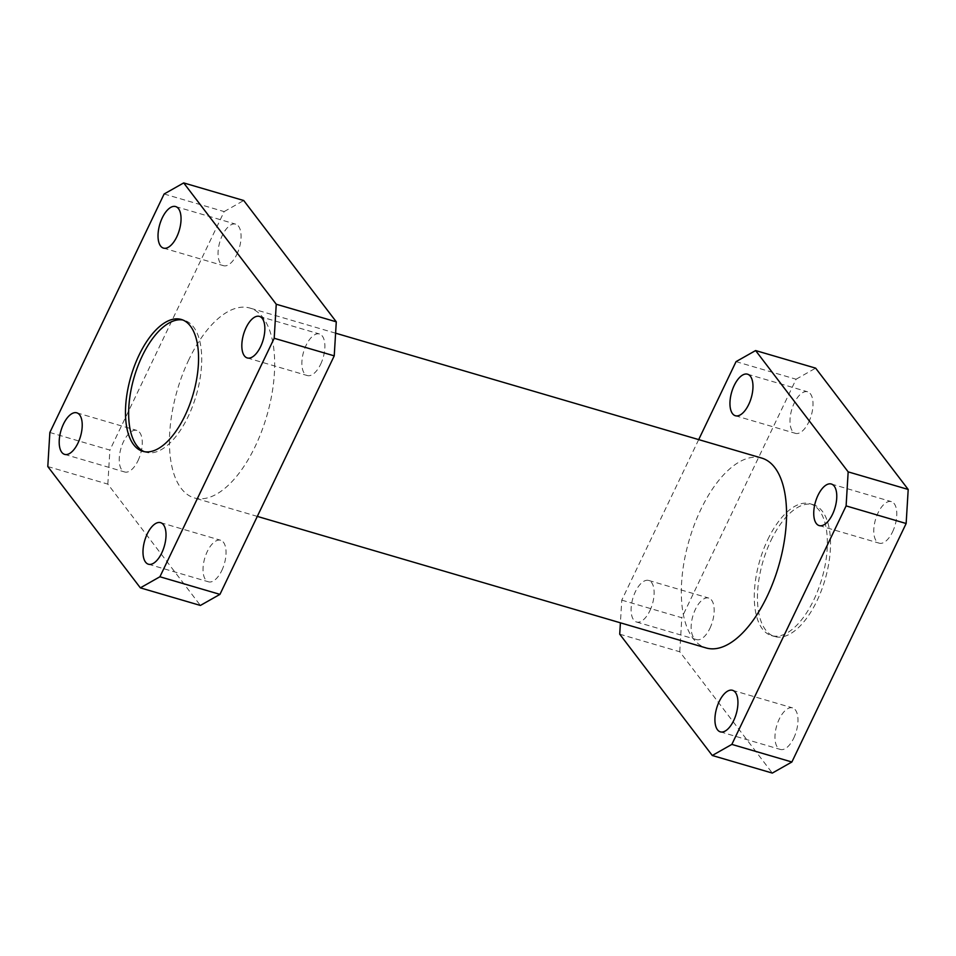 <?xml version="1.0" encoding="UTF-8"?>
<svg xmlns="http://www.w3.org/2000/svg" width="956" height="956" viewBox="0 0 956 956"><rect width="100%" height="100%" fill="white"/><g stroke="black" fill="none" stroke-linecap="round" stroke-linejoin="round"><path stroke-width="0.72" stroke-dasharray="4.78 3.58" d="M144.308 451.674A68.677 32.349 -73.7 0 0 145.862 452.224A68.677 32.349 -73.7 0 0 188.201 416.469A68.677 32.349 -73.7 0 0 184.496 320.403A68.677 32.349 -73.7 0 0 182.895 320.021M770.966 540.451A68.677 32.349 106.3 0 1 813.293 504.708A68.677 32.349 106.3 0 1 816.998 600.786A68.677 32.349 106.3 0 1 774.659 636.529A68.677 32.349 106.3 0 1 770.966 540.451M767.799 539.531A68.677 32.349 106.3 0 1 810.138 503.776A68.677 32.349 106.3 0 1 813.831 599.854A68.677 32.349 106.3 0 1 771.504 635.597A68.677 32.349 106.3 0 1 767.799 539.531M236.825 254.427A21.653 10.193 -73.7 0 0 235.666 224.146A21.653 10.193 -73.7 0 0 222.318 235.415A21.653 10.193 -73.7 0 0 223.489 265.696A21.653 10.193 -73.7 0 0 236.825 254.427M320.63 364.272A21.653 10.193 -73.7 0 0 319.459 333.991A21.653 10.193 -73.7 0 0 306.123 345.259A21.653 10.193 -73.7 0 0 307.282 375.541A21.653 10.193 -73.7 0 0 320.63 364.272M221.792 570.541A21.653 10.193 -73.7 0 0 220.633 540.26A21.653 10.193 -73.7 0 0 207.285 551.528A21.653 10.193 -73.7 0 0 208.456 581.81A21.653 10.193 -73.7 0 0 221.792 570.541M137.999 460.708A21.653 10.193 -73.7 0 0 136.828 430.415A21.653 10.193 -73.7 0 0 123.491 441.684A21.653 10.193 -73.7 0 0 124.65 471.977A21.653 10.193 -73.7 0 0 137.999 460.708M761.765 458.091A98.922 46.593 -73.7 0 0 700.796 509.572A98.922 46.593 -73.7 0 0 706.114 647.941M188.918 359.54A98.922 46.593 -73.7 0 0 194.235 497.909A98.922 46.593 -73.7 0 0 255.204 446.428A98.922 46.593 -73.7 0 0 249.886 308.059A98.922 46.593 -73.7 0 0 188.918 359.54M808.752 422.074A21.653 10.193 -73.7 0 0 807.581 391.781A21.653 10.193 -73.7 0 0 794.245 403.05A21.653 10.193 -73.7 0 0 795.404 433.343A21.653 10.193 -73.7 0 0 808.752 422.074M892.546 531.906A21.653 10.193 -73.7 0 0 891.386 501.625A21.653 10.193 -73.7 0 0 878.038 512.894A21.653 10.193 -73.7 0 0 879.197 543.175A21.653 10.193 -73.7 0 0 892.546 531.906M709.914 628.343A21.653 10.193 -73.7 0 0 708.755 598.062A21.653 10.193 -73.7 0 0 695.406 609.319A21.653 10.193 -73.7 0 0 696.577 639.612A21.653 10.193 -73.7 0 0 709.914 628.343M649.877 610.741A21.653 10.193 -73.7 0 0 648.718 580.459A21.653 10.193 -73.7 0 0 635.37 591.728A21.653 10.193 -73.7 0 0 636.541 622.009A21.653 10.193 -73.7 0 0 649.877 610.741M793.719 738.175A21.653 10.193 -73.7 0 0 792.548 707.894A21.653 10.193 -73.7 0 0 779.212 719.163A21.653 10.193 -73.7 0 0 780.371 749.444A21.653 10.193 -73.7 0 0 793.719 738.175M698.693 439.605L621.77 600.141L620.408 622.822M736.048 361.631L796.085 379.233L681.807 617.731L621.77 600.141M619.715 634.175L679.752 651.765L772.305 773.081M679.752 651.765L681.807 617.731M796.085 379.233L815.647 368.144M47.8 466.54L107.837 484.13L200.39 605.447M107.837 484.13L109.892 450.097L49.855 432.494M164.121 193.996L224.158 211.599L109.892 450.097M224.158 211.599L243.72 200.509M184.496 320.403L181.341 319.471M810.138 503.776L813.293 504.708M175.629 206.556L235.666 224.146M259.423 316.388L319.459 333.991M160.596 522.657L220.633 540.26M76.803 412.825L136.828 430.415M257.307 516.395L194.235 497.909M747.544 374.19L807.581 391.781M831.35 484.023L891.386 501.625M648.718 580.459L708.755 598.062M732.511 690.304L792.548 707.894M720.334 731.854L780.371 749.444M636.541 622.009L696.577 639.612M819.173 525.585L879.197 543.175M735.367 415.74L795.404 433.343M335.592 333.178L249.886 308.059M64.614 454.375L124.65 471.977M148.419 564.219L208.456 581.81M247.246 357.938L307.282 375.541M163.452 248.106L223.489 265.696M771.504 635.597L774.659 636.529M145.862 452.224L142.707 451.292"/><path stroke-width="1.43" d="M185.034 415.549A68.677 32.349 -73.7 0 0 181.341 319.471A68.677 32.349 -73.7 0 0 139.002 355.214A68.677 32.349 -73.7 0 0 142.707 451.292A68.677 32.349 -73.7 0 0 185.034 415.549M182.895 320.021A68.677 32.349 -73.7 0 0 142.169 356.146A68.677 32.349 -73.7 0 0 144.308 451.674M176.788 236.837A21.653 10.193 -73.7 0 0 175.629 206.556A21.653 10.193 -73.7 0 0 162.281 217.825A21.653 10.193 -73.7 0 0 163.452 248.106A21.653 10.193 -73.7 0 0 176.788 236.837M260.594 346.681A21.653 10.193 -73.7 0 0 259.423 316.388A21.653 10.193 -73.7 0 0 246.086 327.657A21.653 10.193 -73.7 0 0 247.246 357.938A21.653 10.193 -73.7 0 0 260.594 346.681M161.755 552.95A21.653 10.193 -73.7 0 0 160.596 522.657A21.653 10.193 -73.7 0 0 147.248 533.926A21.653 10.193 -73.7 0 0 148.419 564.219A21.653 10.193 -73.7 0 0 161.755 552.95M77.962 443.106A21.653 10.193 -73.7 0 0 76.803 412.825A21.653 10.193 -73.7 0 0 63.455 424.094A21.653 10.193 -73.7 0 0 64.614 454.375A21.653 10.193 -73.7 0 0 77.962 443.106M257.307 516.395L706.114 647.941A98.922 46.593 -73.7 0 0 767.082 596.46A98.922 46.593 -73.7 0 0 761.765 458.091L335.592 333.178M748.715 404.472A21.653 10.193 -73.7 0 0 747.544 374.19A21.653 10.193 -73.7 0 0 734.208 385.459A21.653 10.193 -73.7 0 0 735.367 415.74A21.653 10.193 -73.7 0 0 748.715 404.472M832.509 514.316A21.653 10.193 -73.7 0 0 831.35 484.023A21.653 10.193 -73.7 0 0 818.001 495.292A21.653 10.193 -73.7 0 0 819.173 525.585A21.653 10.193 -73.7 0 0 832.509 514.316M733.682 720.585A21.653 10.193 -73.7 0 0 732.511 690.304A21.653 10.193 -73.7 0 0 719.175 701.573A21.653 10.193 -73.7 0 0 720.334 731.854A21.653 10.193 -73.7 0 0 733.682 720.585M791.879 762.004L772.305 773.081L712.28 755.491L731.842 744.401L791.879 762.004L906.145 523.506L846.108 505.903L848.163 471.87L755.61 350.553L736.048 361.631L698.693 439.605M731.842 744.401L846.108 505.903M848.163 471.87L908.2 489.46L815.647 368.144L755.61 350.553M620.408 622.822L619.715 634.175L712.28 755.491M908.2 489.46L906.145 523.506M276.248 304.235L336.285 321.825L243.72 200.509L183.695 182.919L164.121 193.996L49.855 432.494L47.8 466.54L140.353 587.856L159.915 576.767L274.193 338.269L276.248 304.235L183.695 182.919M336.285 321.825L334.23 355.859L274.193 338.269M159.915 576.767L219.952 594.369L334.23 355.859M219.952 594.369L200.39 605.447L140.353 587.856"/></g></svg>
